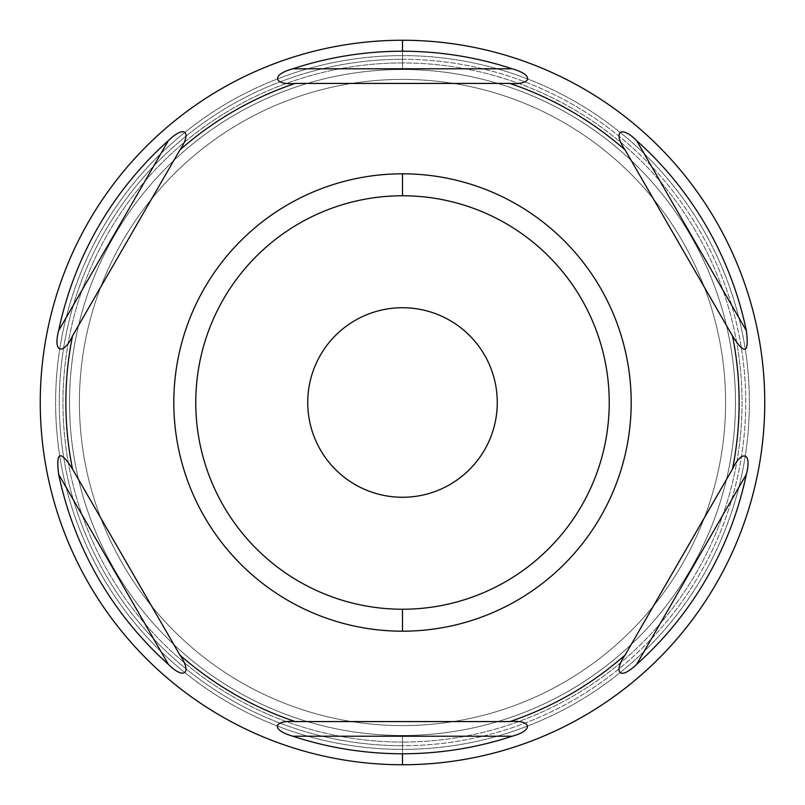 <?xml version="1.0" encoding="UTF-8"?>
<svg xmlns="http://www.w3.org/2000/svg" width="805" height="805" viewBox="0 0 805 805"><rect width="100%" height="100%" fill="white"/><g stroke="black" fill="none" stroke-linecap="round" stroke-linejoin="round"><path stroke-width="0.6" stroke-dasharray="4.03 3.02" d="M402.5 79.403A323.097 323.097 0 0 0 79.403 402.5A323.097 323.097 0 0 0 402.5 725.597A323.097 323.097 0 0 0 725.597 402.5A323.097 323.097 0 0 0 402.5 79.403A323.097 323.097 0 0 0 79.403 402.5A323.097 323.097 0 0 0 402.5 725.597A323.097 323.097 0 0 1 79.403 402.5A323.097 323.097 0 0 1 402.5 79.403A323.097 323.097 0 0 1 725.597 402.5A323.097 323.097 0 0 1 402.5 725.597A323.097 323.097 0 0 0 725.597 402.5A323.097 323.097 0 0 0 402.5 79.403A323.097 323.097 0 0 0 79.403 402.5A323.097 323.097 0 0 0 402.5 725.597A323.097 323.097 0 0 0 725.597 402.5A323.097 323.097 0 0 0 402.5 79.403M402.5 59.278A343.222 343.222 0 0 1 745.722 402.5A343.222 343.222 0 0 1 402.5 745.722A343.222 343.222 0 0 1 59.278 402.5A343.222 343.222 0 0 1 402.5 59.278A343.222 343.222 0 0 1 745.722 402.5A343.222 343.222 0 0 1 402.5 745.722L402.5 749.385A346.885 346.885 0 0 0 749.385 402.5A346.885 346.885 0 0 0 402.5 55.615L402.5 59.278L402.5 55.615A346.885 346.885 0 0 0 55.615 402.5A346.885 346.885 0 0 0 402.5 749.385L402.5 745.722A343.222 343.222 0 0 1 59.278 402.5A343.222 343.222 0 0 1 402.5 59.278M402.5 749.385A346.885 346.885 0 0 1 55.615 402.5A346.885 346.885 0 0 1 402.5 55.615A346.885 346.885 0 0 0 55.615 402.5A346.885 346.885 0 0 0 402.5 749.385A346.885 346.885 0 0 0 749.385 402.5A346.885 346.885 0 0 0 402.5 55.615A346.885 346.885 0 0 1 749.385 402.5A346.885 346.885 0 0 1 402.5 749.385L402.5 742.059A339.559 339.559 0 0 0 742.059 402.5A339.559 339.559 0 0 0 402.5 62.941L402.5 55.615A346.885 346.885 0 0 1 749.385 402.5A346.885 346.885 0 0 1 402.5 749.385A346.885 346.885 0 0 1 55.615 402.5A346.885 346.885 0 0 1 402.5 55.615L402.5 62.941A339.559 339.559 0 0 0 62.941 402.5A339.559 339.559 0 0 0 402.5 742.059L402.5 749.385M402.5 742.059A339.559 339.559 0 0 1 62.941 402.5A339.559 339.559 0 0 1 402.5 62.941A339.559 339.559 0 0 1 742.059 402.5A339.559 339.559 0 0 1 402.5 742.059M402.5 735.478A332.978 332.978 0 0 0 735.478 402.5A332.978 332.978 0 0 0 402.5 69.522A332.978 332.978 0 0 0 69.522 402.5A332.978 332.978 0 0 0 402.5 735.478A332.978 332.978 0 0 0 735.478 402.5A332.978 332.978 0 0 0 402.5 69.522A332.978 332.978 0 0 1 735.478 402.5A332.978 332.978 0 0 1 402.5 735.478A332.978 332.978 0 0 1 69.522 402.5A332.978 332.978 0 0 1 402.5 69.522A332.978 332.978 0 0 0 69.522 402.5A332.978 332.978 0 0 0 402.5 735.478A332.978 332.978 0 0 1 69.522 402.5A332.978 332.978 0 0 1 402.5 69.522L402.5 40.25A362.25 362.25 0 0 0 40.25 402.5A362.25 362.25 0 0 0 402.5 764.75L402.5 735.478L402.5 764.75A362.25 362.25 0 0 0 764.75 402.5A362.25 362.25 0 0 0 402.5 40.25A362.25 362.25 0 0 1 764.75 402.5A362.25 362.25 0 0 1 402.5 764.75A362.25 362.25 0 0 1 40.25 402.5A362.25 362.25 0 0 1 402.5 40.25L402.5 69.522A332.978 332.978 0 0 1 735.478 402.5A332.978 332.978 0 0 1 402.5 735.478M72.52 469.094L179.837 654.978A336.641 336.641 0 0 0 295.183 721.572A336.641 336.641 0 0 1 179.837 654.978L72.52 469.094A336.641 336.641 0 0 1 72.52 335.906L179.837 150.022A336.641 336.641 0 0 1 295.183 83.428L509.817 83.428A336.641 336.641 0 0 1 625.163 150.022A336.641 336.641 0 0 0 509.817 83.428L295.183 83.428M509.817 721.572L295.183 721.572L509.817 721.572A336.641 336.641 0 0 0 625.163 654.978L732.48 469.094L625.163 654.978M402.5 173.81A228.69 228.69 0 0 1 631.19 402.5A228.69 228.69 0 0 1 402.5 631.19A228.69 228.69 0 0 1 173.81 402.5A228.69 228.69 0 0 1 402.5 173.81A228.69 228.69 0 0 1 631.19 402.5A228.69 228.69 0 0 1 402.5 631.19A228.69 228.69 0 0 1 173.81 402.5A228.69 228.69 0 0 1 402.5 173.81M732.48 335.906L625.163 150.022L732.48 335.906A336.641 336.641 0 0 1 732.48 469.094M72.52 335.906L179.837 150.022M497.269 402.5A94.769 94.769 0 0 1 402.5 497.269A94.769 94.769 0 0 1 307.731 402.5A94.769 94.769 0 0 1 402.5 307.731A94.769 94.769 0 0 1 497.269 402.5A94.769 94.769 0 0 0 402.5 307.731A94.769 94.769 0 0 0 307.731 402.5A94.769 94.769 0 0 0 402.5 497.269A94.769 94.769 0 0 0 497.269 402.5"/><path stroke-width="1.21" d="M764.75 402.5A362.25 362.25 0 0 0 402.5 40.25A362.25 362.25 0 0 0 40.25 402.5A362.25 362.25 0 0 0 402.5 764.75A362.25 362.25 0 0 0 764.75 402.5A362.25 362.25 0 0 1 402.5 764.75A362.25 362.25 0 0 1 40.25 402.5A362.25 362.25 0 0 1 402.5 40.25L402.5 51.228A351.272 351.272 0 0 0 292.819 68.787C270.43 74.835 273.992 85.39 295.183 83.428A336.641 336.641 0 0 0 179.837 150.022C191.59 133.207 185.824 123.739 168.346 140.654A351.272 351.272 0 0 0 58.654 330.634C52.697 353.043 63.615 355.226 72.52 335.906A336.641 336.641 0 0 0 72.52 469.094C60.345 449.693 55.716 451.454 58.654 474.366A351.272 351.272 0 0 0 168.346 664.346C184.748 680.698 192.133 672.346 179.837 654.978A336.641 336.641 0 0 0 295.183 721.572C273.489 719.962 270.309 729.753 292.819 736.213A351.272 351.272 0 0 0 402.5 753.772L402.5 764.75L402.5 753.772A351.272 351.272 0 0 0 512.181 736.213C534.57 730.165 531.008 719.61 509.817 721.572A336.641 336.641 0 0 0 625.163 654.978C613.41 671.793 619.176 681.261 636.654 664.346A351.272 351.272 0 0 0 746.346 474.366C752.303 451.957 741.385 449.774 732.48 469.094A336.641 336.641 0 0 0 732.48 335.906C744.655 355.307 749.284 353.546 746.346 330.634A351.272 351.272 0 0 0 636.654 140.654C620.253 124.302 612.867 132.654 625.163 150.022A336.641 336.641 0 0 0 509.817 83.428C531.511 85.038 534.691 75.247 512.181 68.787A351.272 351.272 0 0 0 402.5 51.228L402.5 40.25A362.25 362.25 0 0 1 764.75 402.5M402.5 753.772A351.272 351.272 0 0 1 292.819 736.213L512.181 736.213A351.272 351.272 0 0 1 402.5 753.772M292.819 736.213L512.181 736.213C534.57 730.165 531.008 719.61 509.817 721.572A336.641 336.641 0 0 0 625.163 654.978L732.48 469.094A336.641 336.641 0 0 0 732.48 335.906L625.163 150.022A336.641 336.641 0 0 0 509.817 83.428L295.183 83.428A336.641 336.641 0 0 0 179.837 150.022L72.52 335.906A336.641 336.641 0 0 0 72.52 469.094L179.837 654.978A336.641 336.641 0 0 0 295.183 721.572C273.489 719.962 270.309 729.753 292.819 736.213M509.817 721.572L295.183 721.572L509.817 721.572A336.641 336.641 0 0 0 625.163 654.978L732.48 469.094A336.641 336.641 0 0 0 732.48 335.906L625.163 150.022C612.867 132.654 620.253 124.302 636.654 140.654A351.272 351.272 0 0 1 746.346 330.634L636.654 140.654L746.346 330.634C749.284 353.546 744.655 355.307 732.48 335.906M295.183 83.428C273.992 85.39 270.43 74.835 292.819 68.787L512.181 68.787L292.819 68.787A351.272 351.272 0 0 1 512.181 68.787C534.691 75.247 531.511 85.038 509.817 83.428L295.183 83.428A336.641 336.641 0 0 0 179.837 150.022L72.52 335.906A336.641 336.641 0 0 0 72.52 469.094L179.837 654.978C192.133 672.346 184.748 680.698 168.346 664.346A351.272 351.272 0 0 1 58.654 474.366L168.346 664.346L58.654 474.366C55.716 451.454 60.345 449.693 72.52 469.094M625.163 654.978C613.41 671.793 619.176 681.261 636.654 664.346L746.346 474.366C752.303 451.957 741.385 449.774 732.48 469.094M746.346 474.366A351.272 351.272 0 0 1 636.654 664.346L746.346 474.366M179.837 150.022C191.59 133.207 185.824 123.739 168.346 140.654L58.654 330.634C52.697 353.043 63.615 355.226 72.52 335.906M58.654 330.634A351.272 351.272 0 0 1 168.346 140.654L58.654 330.634M402.5 631.19A228.69 228.69 0 0 0 631.19 402.5A228.69 228.69 0 0 0 402.5 173.81A228.69 228.69 0 0 1 631.19 402.5A228.69 228.69 0 0 1 402.5 631.19L402.5 609.234A206.734 206.734 0 0 0 609.234 402.5A206.734 206.734 0 0 0 402.5 195.766L402.5 173.81L402.5 195.766A206.734 206.734 0 0 1 609.234 402.5A206.734 206.734 0 0 1 402.5 609.234A206.734 206.734 0 0 1 195.766 402.5A206.734 206.734 0 0 1 402.5 195.766A206.734 206.734 0 0 0 195.766 402.5A206.734 206.734 0 0 0 402.5 609.234L402.5 631.19A228.69 228.69 0 0 1 173.81 402.5A228.69 228.69 0 0 1 402.5 173.81A228.69 228.69 0 0 0 173.81 402.5A228.69 228.69 0 0 0 402.5 631.19M307.731 402.5A94.769 94.769 0 0 0 402.5 497.269A94.769 94.769 0 0 0 497.269 402.5A94.769 94.769 0 0 0 402.5 307.731A94.769 94.769 0 0 0 307.731 402.5A94.769 94.769 0 0 0 402.5 497.269A94.769 94.769 0 0 0 497.269 402.5A94.769 94.769 0 0 0 402.5 307.731A94.769 94.769 0 0 0 307.731 402.5"/></g></svg>
